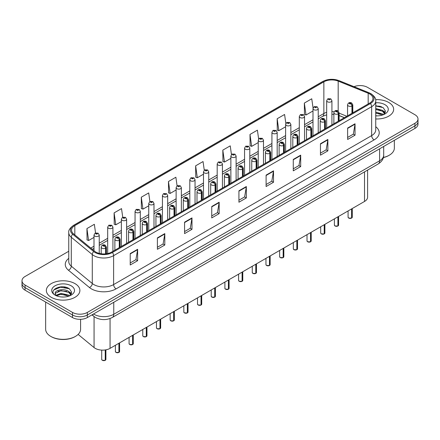 <?xml version="1.0" encoding="UTF-8"?>
<svg xmlns="http://www.w3.org/2000/svg" width="440" height="440" viewBox="0 0 440 440"><rect width="100%" height="100%" fill="white"/><g stroke="black" fill="none" stroke-linecap="round" stroke-linejoin="round"><path stroke-width="0.66" d="M344.339 117.711L339.108 115.599M367.598 170.093L367.598 197.175A10.483 6.05 180 0 1 364.524 201.454L110.061 348.365A10.483 6.05 180 0 1 94.067 347.562L78.128 334.416M388.74 102.46A16.77 9.68 0 0 0 375.611 99.649A16.77 9.68 0 0 1 388.74 102.46A16.77 9.68 0 0 1 393.652 109.307A16.77 9.68 0 0 0 388.74 102.46M74.976 283.613A16.77 9.68 0 0 0 56.7 281.512A16.77 9.68 0 0 0 46.349 290.455A16.77 9.68 0 0 0 51.26 297.303A16.77 9.68 0 0 0 69.537 299.404A16.77 9.68 0 0 0 79.888 290.455A16.77 9.68 0 0 0 74.976 283.613A16.77 9.68 0 0 0 56.7 281.512A16.77 9.68 0 0 0 46.349 290.455A16.77 9.68 0 0 0 51.26 297.303A16.77 9.68 0 0 0 69.537 299.404A16.77 9.68 0 0 0 79.888 290.455A16.77 9.68 0 0 0 74.976 283.613M369.666 93.957A11.181 6.457 180 0 1 372.944 98.522A11.181 6.457 180 0 1 369.666 103.087L111.639 252.06A11.181 6.457 180 0 1 94.573 251.196L73.574 233.882A11.181 6.457 180 0 1 71.555 230.181A11.181 6.457 180 0 1 74.828 225.615L323.862 81.835A11.181 6.457 180 0 1 338.184 81.109L368.175 93.236A11.181 6.457 180 0 1 369.666 93.957M370.436 93.517A12.265 7.079 0 0 0 368.797 92.725L338.805 80.597A12.265 7.079 0 0 0 323.098 81.389L74.063 225.17A12.265 7.079 0 0 0 72.688 234.24L93.687 251.554A12.265 7.079 0 0 0 112.409 252.5L370.436 103.532A12.265 7.079 0 0 0 370.436 93.517M68.756 251.257L25.069 276.48A10.483 6.05 0 0 0 22 280.759L22 285.895A10.483 6.05 0 0 0 25.069 290.175L72.507 317.559L72.507 314.991A10.483 6.05 0 0 0 87.329 314.991L414.931 125.851A10.483 6.05 0 0 0 418 121.572A10.483 6.05 0 0 1 414.931 125.851L87.329 314.991A10.483 6.05 0 0 1 72.507 314.991L25.069 287.606L72.507 314.991L72.507 312.422A10.483 6.05 0 0 0 87.329 312.422L414.931 123.283A10.483 6.05 0 0 0 418 119.004A10.483 6.05 0 0 0 414.931 114.725L367.493 87.34A10.483 6.05 0 0 0 354.013 86.686M22 283.327A10.483 6.05 0 0 0 25.069 287.606A10.483 6.05 0 0 1 22 283.327M130.218 253.572L130.218 264.985L137.632 260.706L137.632 249.293L130.218 253.572M130.218 262.955L135.927 259.661L137.599 249.673A2.794 1.612 -120 0 0 137.632 249.293M135.878 259.694L137.632 260.706M157.394 237.881L157.394 249.293L164.808 245.014L164.808 233.602L157.394 237.881M157.394 247.269L163.103 243.969L164.774 233.981A2.794 1.612 -120 0 0 164.808 233.602M163.053 244.002L164.808 245.014M184.569 222.189L184.569 233.602L191.983 229.323L191.983 217.91L184.569 222.189M184.569 231.578L190.278 228.283L191.956 218.29A2.794 1.612 -120 0 0 191.983 217.91M190.229 228.311L191.983 229.323M211.75 206.503L211.75 217.91L219.159 213.631L219.159 202.219L211.75 206.503M211.75 215.886L217.459 212.591L219.131 202.598A2.794 1.612 -120 0 0 219.159 202.219M217.404 212.619L219.159 213.631M347.633 128.051L347.633 139.458L355.042 135.179L355.042 123.772L347.633 128.051M347.633 137.434L353.342 134.139L355.014 124.151A2.794 1.612 -120 0 0 355.042 123.772M353.287 134.167L355.042 135.179M320.452 143.737L320.452 155.149L327.866 150.871L327.866 139.458L320.452 143.737M320.452 153.126L326.161 149.831L327.839 139.838A2.794 1.612 -120 0 0 327.866 139.458M326.111 149.859L327.866 150.871M293.277 159.429L293.277 170.841L300.691 166.562L300.691 155.149L293.277 159.429M293.277 168.817L298.986 165.523L300.658 155.529A2.794 1.612 -120 0 0 300.691 155.149M298.936 165.55L300.691 166.562M266.101 175.12L266.101 186.532L273.515 182.254L273.515 170.841L266.101 175.12M266.101 184.509L271.81 181.209L273.482 171.221A2.794 1.612 -120 0 0 273.515 170.841M271.761 181.242L273.515 182.254M238.926 190.812L238.926 202.224L246.334 197.94L246.334 186.532L238.926 190.812M238.926 200.195L244.635 196.9L246.306 186.912A2.794 1.612 -120 0 0 246.334 186.532M244.585 196.928L246.334 197.94M375.738 118.965A16.77 9.68 0 0 0 393.652 109.307A16.77 9.68 0 0 1 375.738 118.965M22 280.759A10.483 6.05 0 0 0 25.069 285.038L72.507 312.422M149.908 201.537L148.698 192.924L141.29 197.203L141.405 208.544M122.733 217.234L121.523 208.61L114.109 212.889L114.23 224.235M95.563 232.958L94.347 224.301L86.933 228.58L87.054 239.921M231.451 154.566L230.23 145.849L222.816 150.128L222.937 161.475M258.643 138.985L257.406 130.158L249.992 134.442L250.113 145.783M285.841 123.464L284.581 114.472L277.167 118.751L277.288 130.092M313.06 108.064L311.757 98.78L304.348 103.059L304.464 114.4M177.084 185.851L175.874 177.232L168.465 181.511L168.581 192.852M204.264 170.192L203.049 161.541L195.641 165.82L195.762 177.161M195.641 165.82L197.313 177.744L203.495 174.174M197.313 177.744L195.641 177.117M222.816 150.128L224.488 162.052L230.868 158.367M224.488 162.052L222.816 161.425M249.992 134.442L251.664 146.361L258.242 142.566M251.664 146.361L249.992 145.739M277.167 118.751L278.845 130.675L285.615 126.759M278.845 130.675L277.167 130.048M304.348 103.059L306.02 114.983L312.994 110.957M306.02 114.983L304.348 114.356M168.465 181.511L170.137 193.435L176.121 189.976M170.137 193.435L168.465 192.808M141.29 197.203L142.962 209.121L148.748 205.782M142.962 209.121L141.29 208.5M114.109 212.889L115.786 224.813L121.374 221.59M115.786 224.813L114.109 224.186M86.933 228.58L88.605 240.504L94.001 237.391M88.605 240.504L86.933 239.877M67.991 288.03A13.976 8.069 0 0 0 66.946 287.832M381.761 106.882A13.976 8.069 0 0 0 380.71 106.684M72.507 317.559A10.483 6.05 0 0 0 87.329 317.559L414.931 128.42A10.483 6.05 0 0 0 418 124.141L418 119.004M351.577 218.108L348.706 218.075L348.079 217.184A2.096 1.21 0 0 0 348.695 218.042A2.096 1.21 0 0 0 351.593 218.075L351.543 218.103A2.024 1.171 180 0 1 348.744 218.07M351.593 217.993L351.72 208.846M352.11 113.223L352.11 105.864A1.749 1.05 -122.2 0 0 350.818 103.758A0.875 0.506 0 0 0 350.796 103.059A0.875 0.506 0 0 0 349.558 103.059A0.875 0.506 0 0 0 349.558 103.774A0.875 0.506 0 0 0 350.768 103.785L349.827 103.417L350.422 103.274L350.818 103.758M350.768 103.785A1.749 0.963 62.1 0 1 351.945 105.958A2.618 1.513 180 0 1 348.32 105.913A2.618 1.513 180 0 1 347.556 104.841C348.227 102.691 349.597 102.069 351.665 102.971L352.798 104.841A2.618 1.513 180 0 1 352.11 105.864M351.945 113.317L351.945 105.958M351.593 218.075L351.593 208.923M331.92 124.883L331.92 100.689A2.618 1.513 180 0 1 330.303 102.091A2.618 1.513 180 0 1 327.448 101.761A2.618 1.513 180 0 1 326.678 100.689L327.723 98.874A1.749 1.05 57.8 0 1 328.652 98.923A0.875 0.506 0 0 0 328.68 99.622A0.875 0.506 0 0 0 329.918 99.622A0.875 0.506 0 0 0 329.918 98.907A0.875 0.506 0 0 0 328.708 98.89L329.065 99.116M328.708 98.89A1.749 0.963 -117.9 0 0 327.894 98.775A1.749 0.963 -117.9 0 0 327.817 98.824M329.043 99.401L328.652 98.923M329.054 99.407L329.043 99.127M337.893 226.012L335.022 225.973L334.395 225.088A2.096 1.21 0 0 0 335.005 225.946A2.096 1.21 0 0 0 337.904 225.979L337.86 226.006A2.024 1.171 180 0 1 335.055 225.973M337.904 225.896L338.036 216.75M338.421 121.127L338.421 113.768A1.749 1.05 -122.2 0 0 337.134 111.656A0.875 0.506 0 0 0 337.106 110.963A0.875 0.506 0 0 0 335.868 110.963A0.875 0.506 0 0 0 335.868 111.672A0.875 0.506 0 0 0 337.079 111.689L336.138 111.32L336.738 111.177L337.134 111.656M337.079 111.689A1.749 0.963 62.1 0 1 338.261 113.861A2.618 1.513 180 0 1 334.637 113.812A2.618 1.513 180 0 1 333.867 112.745C334.538 110.594 335.907 109.972 337.981 110.875L339.108 112.745A2.618 1.513 180 0 1 338.421 113.768M338.261 121.22L338.261 113.861M337.904 225.979L337.904 216.821M324.203 233.915L321.332 233.877L320.705 232.991A2.096 1.21 0 0 0 321.321 233.844A2.096 1.21 0 0 0 324.22 233.882L324.17 233.91A2.024 1.171 180 0 1 321.37 233.877M324.22 233.794L324.346 224.653M324.731 129.03L324.731 121.666A1.749 1.05 -122.2 0 0 323.444 119.559A0.875 0.506 0 0 0 323.416 118.861A0.875 0.506 0 0 0 322.185 118.861A0.875 0.506 0 0 0 322.185 119.576A0.875 0.506 0 0 0 323.389 119.592L322.454 119.218L323.048 119.075L323.444 119.559M323.389 119.592A1.749 0.963 62.1 0 1 324.572 121.759A2.618 1.513 180 0 1 320.947 121.715A2.618 1.513 180 0 1 320.183 120.648C320.848 118.498 322.223 117.871 324.291 118.778L325.424 120.648A2.618 1.513 180 0 1 324.731 121.666M324.572 129.124L324.572 121.759M324.22 233.882L324.22 224.725M310.514 241.819L307.648 241.78L307.016 240.889A2.096 1.21 0 0 0 307.632 241.747A2.096 1.21 0 0 0 310.53 241.786L310.486 241.813A2.024 1.171 180 0 1 307.681 241.775M310.53 241.698L310.662 232.551M311.047 136.934L311.047 129.569A1.749 1.05 -122.2 0 0 309.76 127.463A0.875 0.506 0 0 0 309.733 126.764A0.875 0.506 0 0 0 308.495 126.764A0.875 0.506 0 0 0 308.495 127.479A0.875 0.506 0 0 0 309.705 127.496L308.764 127.122L309.364 126.979L309.76 127.463M309.705 127.496A1.749 0.963 62.1 0 1 310.882 129.663A2.618 1.513 180 0 1 307.263 129.619A2.618 1.513 180 0 1 306.493 128.546C307.164 126.396 308.534 125.774 310.607 126.676L311.735 128.546A2.618 1.513 180 0 1 311.047 129.569M310.882 137.027L310.882 129.663M310.53 241.786L310.53 232.628M296.83 249.716L293.959 249.684L293.332 248.793A2.096 1.21 0 0 0 293.948 249.651A2.096 1.21 0 0 0 296.846 249.689L296.797 249.711A2.024 1.171 180 0 1 293.997 249.678M296.846 249.601L296.973 240.455M297.358 144.837L297.358 137.472A1.749 1.05 -122.2 0 0 296.07 135.366A0.875 0.506 0 0 0 296.043 134.668A0.875 0.506 0 0 0 294.811 134.668A0.875 0.506 0 0 0 294.811 135.383A0.875 0.506 0 0 0 296.016 135.394L295.081 135.025L295.675 134.882L296.07 135.366M296.016 135.394A1.749 0.963 62.1 0 1 297.198 137.566A2.618 1.513 180 0 1 293.574 137.522A2.618 1.513 180 0 1 292.809 136.45C293.475 134.299 294.85 133.678 296.918 134.579L298.045 136.45A2.618 1.513 180 0 1 297.358 137.472M297.198 144.925L297.198 137.566M296.846 249.689L296.846 240.532M318.23 132.781L318.23 108.592A2.618 1.513 180 0 1 316.613 109.989A2.618 1.513 180 0 1 313.759 109.665A2.618 1.513 180 0 1 312.994 108.592L314.039 106.772A1.749 1.05 57.8 0 1 314.969 106.827A0.875 0.506 0 0 0 314.996 107.525A0.875 0.506 0 0 0 316.228 107.525A0.875 0.506 0 0 0 316.228 106.81A0.875 0.506 0 0 0 315.024 106.794L315.375 107.019M315.024 106.794A1.749 0.963 -117.9 0 0 314.204 106.678A1.749 0.963 -117.9 0 0 314.127 106.728M315.354 107.305L314.969 106.827M315.365 107.311L315.354 107.03M304.546 140.685L304.546 116.496A2.618 1.513 180 0 1 302.929 117.893A2.618 1.513 180 0 1 300.075 117.563A2.618 1.513 180 0 1 299.305 116.496L300.35 114.675A1.749 1.05 57.8 0 1 301.279 114.73A0.875 0.506 0 0 0 301.307 115.423A0.875 0.506 0 0 0 302.544 115.423A0.875 0.506 0 0 0 302.544 114.714A0.875 0.506 0 0 0 301.334 114.697L302.275 115.071L301.68 115.214L301.279 114.73M301.692 115.22L301.692 114.922M301.334 114.697A1.749 0.963 -117.9 0 0 300.52 114.582A1.749 0.963 -117.9 0 0 300.443 114.631M290.857 148.588L290.857 124.399A2.618 1.513 180 0 1 289.24 125.796A2.618 1.513 180 0 1 286.385 125.466A2.618 1.513 180 0 1 285.615 124.399L286.66 122.579A1.749 1.05 57.8 0 1 287.595 122.628A0.875 0.506 0 0 0 287.623 123.327A0.875 0.506 0 0 0 288.855 123.327A0.875 0.506 0 0 0 288.855 122.617A0.875 0.506 0 0 0 287.65 122.601L288.585 122.969L287.991 123.112L287.595 122.628M288.002 123.118L288.002 122.821M287.65 122.601A1.749 0.963 -117.9 0 0 286.831 122.48A1.749 0.963 -117.9 0 0 286.754 122.529M287.991 123.112L287.98 122.837M383.389 157.465A17.468 10.087 0 0 0 389.235 155.238A17.468 10.087 0 0 0 394.35 148.104L394.35 140.3M383.35 157.608A16.77 9.68 0 0 0 388.74 155.524L389.235 155.238M375.738 115.759L377.636 115.868M375.738 112.134L382.47 113.966L383.394 114.703M375.738 113.042L382.635 114.983M375.738 108.51L382.47 110.341L384.736 113.476M375.738 109.417L382.47 111.243L384.56 113.707M375.738 115.852A11.391 6.578 0 0 0 384.94 113.96A11.391 6.578 0 0 0 384.94 104.654A11.391 6.578 0 0 0 375.738 102.762M383.664 114.593L385.445 111.089L383.191 107.684L375.738 105.65M375.738 106.002L383.036 107.586M375.738 109.621L380.512 110.248M383.955 111.716L385.198 112.629M375.738 113.245L380.512 113.872M383.009 110.743L385.319 112.283M75.471 336.386L74.976 336.672A16.77 9.68 0 0 1 51.26 336.672L50.765 336.386A17.468 10.087 0 0 0 75.471 336.386A17.468 10.087 0 0 0 80.586 329.257L80.586 319.319M61.21 296.94L63.872 297.022M55.985 295.273L61.072 293.332L68.701 295.114L69.625 295.856M56.452 295.757L61.072 294.234L68.871 296.137M56.067 295.625L55.248 293.711A7.898 4.559 0 0 0 56.524 295.823M70.972 294.624L68.701 291.489C63.96 287.952 54.208 290.136 55.248 293.711L55.22 293.365M55.27 293.821L55.49 293.233L61.072 290.615L68.701 292.397L70.791 294.861M69.894 295.746L71.682 292.237L69.421 288.838C61.43 283.091 47.223 290.664 55.429 295.306L55.836 295.554M71.175 285.808A11.391 6.578 0 0 0 55.061 285.808A11.391 6.578 0 0 0 55.061 295.108A11.391 6.578 0 0 0 71.175 295.108A11.391 6.578 0 0 0 71.175 285.808M45.65 302.055L45.65 329.257A17.468 10.087 0 0 0 50.765 336.386L51.26 336.672M53.763 289.982L60.451 287.238L69.267 288.734M57.943 291.313L60.451 290.857L66.748 291.395M70.191 292.87L71.434 293.783M57.943 294.938L60.451 294.481L66.748 295.02M69.245 291.891L71.555 293.436M283.14 257.62L280.274 257.582L279.642 256.696A2.096 1.21 0 0 0 280.258 257.554A2.096 1.21 0 0 0 283.157 257.587L283.107 257.615A2.024 1.171 180 0 1 280.308 257.582M283.157 257.505L283.289 248.358M283.673 152.735L283.673 145.376A1.749 1.05 -122.2 0 0 282.387 143.264A0.875 0.506 0 0 0 282.359 142.571A0.875 0.506 0 0 0 281.122 142.571A0.875 0.506 0 0 0 281.122 143.281A0.875 0.506 0 0 0 282.332 143.297L281.391 142.929L281.985 142.786L282.387 143.264M282.332 143.297A1.749 0.963 62.1 0 1 283.509 145.47A2.618 1.513 180 0 1 279.889 145.42A2.618 1.513 180 0 1 279.12 144.353C279.791 142.203 281.16 141.581 283.234 142.483L284.361 144.353A2.618 1.513 180 0 1 283.673 145.376M283.509 152.829L283.509 145.47M283.157 257.587L283.157 248.435M269.456 265.524L266.585 265.485L265.958 264.6A2.096 1.21 0 0 0 266.569 265.452A2.096 1.21 0 0 0 269.467 265.49L269.423 265.518A2.024 1.171 180 0 1 266.618 265.485M269.467 265.403L269.599 256.262M269.984 160.639L269.984 153.274A1.749 1.05 -122.2 0 0 268.697 151.168A0.875 0.506 0 0 0 268.67 150.469A0.875 0.506 0 0 0 267.438 150.469A0.875 0.506 0 0 0 267.438 151.184A0.875 0.506 0 0 0 268.642 151.201L267.702 150.827L268.301 150.684L268.697 151.168M268.642 151.201A1.749 0.963 62.1 0 1 269.825 153.368A2.618 1.513 180 0 1 266.2 153.323A2.618 1.513 180 0 1 265.43 152.257C266.101 150.106 267.471 149.479 269.544 150.387L270.672 152.257A2.618 1.513 180 0 1 269.984 153.274M269.825 160.732L269.825 153.368M269.467 265.49L269.467 256.333M255.767 273.427L252.896 273.389L252.269 272.503A2.096 1.21 0 0 0 252.885 273.356A2.096 1.21 0 0 0 255.783 273.394L255.734 273.422A2.024 1.171 180 0 1 252.934 273.383M255.783 273.306L255.91 264.16M256.3 168.542L256.3 161.178A1.749 1.05 -122.2 0 0 255.008 159.071A0.875 0.506 0 0 0 254.986 158.373A0.875 0.506 0 0 0 253.748 158.373A0.875 0.506 0 0 0 253.748 159.088A0.875 0.506 0 0 0 254.958 159.104L254.018 158.73L254.612 158.587L255.008 159.071M254.958 159.104A1.749 0.963 62.1 0 1 256.135 161.271A2.618 1.513 180 0 1 252.511 161.227A2.618 1.513 180 0 1 251.746 160.155C252.417 158.01 253.787 157.382 255.855 158.285L256.988 160.155A2.618 1.513 180 0 1 256.3 161.178M256.135 168.636L256.135 161.271M255.783 273.394L255.783 264.237M277.173 156.492L277.173 132.297A2.618 1.513 180 0 1 275.555 133.7A2.618 1.513 180 0 1 272.696 133.37A2.618 1.513 180 0 1 271.931 132.297L272.976 130.482A1.749 1.05 57.8 0 1 273.906 130.532A0.875 0.506 0 0 0 273.933 131.23A0.875 0.506 0 0 0 275.171 131.23A0.875 0.506 0 0 0 275.171 130.515A0.875 0.506 0 0 0 273.961 130.499L274.312 130.724M273.961 130.499A1.749 0.963 -117.9 0 0 273.141 130.383A1.749 0.963 -117.9 0 0 273.064 130.433M274.291 131.01L273.906 130.532M274.302 131.016L274.291 130.735M263.483 164.389L263.483 140.201A2.618 1.513 180 0 1 261.866 141.597A2.618 1.513 180 0 1 259.012 141.273A2.618 1.513 180 0 1 258.242 140.201L259.287 138.386A1.749 1.05 57.8 0 1 260.221 138.435A0.875 0.506 0 0 0 260.244 139.133A0.875 0.506 0 0 0 261.481 139.133A0.875 0.506 0 0 0 261.481 138.418A0.875 0.506 0 0 0 260.271 138.402L261.212 138.776L260.618 138.919L260.221 138.435M260.271 138.402A1.749 0.963 -117.9 0 0 259.457 138.287A1.749 0.963 -117.9 0 0 259.38 138.336M249.799 172.293L249.799 148.104A2.618 1.513 180 0 1 248.182 149.501A2.618 1.513 180 0 1 245.322 149.171A2.618 1.513 180 0 1 244.558 148.104L245.603 146.284A1.749 1.05 57.8 0 1 246.532 146.339A0.875 0.506 0 0 0 246.56 147.031A0.875 0.506 0 0 0 247.792 147.031A0.875 0.506 0 0 0 247.792 146.322A0.875 0.506 0 0 0 246.587 146.305L247.528 146.68L246.928 146.823L246.532 146.339M246.939 146.828L246.939 146.531M246.587 146.305A1.749 0.963 -117.9 0 0 245.768 146.19A1.749 0.963 -117.9 0 0 245.691 146.239M246.928 146.823L246.917 146.542M242.083 281.325L239.212 281.292L238.585 280.401A2.096 1.21 0 0 0 239.195 281.259A2.096 1.21 0 0 0 242.094 281.298L242.049 281.325A2.024 1.171 180 0 1 239.245 281.287M242.094 281.21L242.226 272.063M242.611 176.446L242.611 169.081A1.749 1.05 -122.2 0 0 241.323 166.975A0.875 0.506 0 0 0 241.296 166.276A0.875 0.506 0 0 0 240.059 166.276A0.875 0.506 0 0 0 240.059 166.991A0.875 0.506 0 0 0 241.269 167.002L240.328 166.634L240.928 166.49L241.323 166.975M241.269 167.002A1.749 0.963 62.1 0 1 242.451 169.174A2.618 1.513 180 0 1 238.827 169.131A2.618 1.513 180 0 1 238.056 168.058C238.728 165.907 240.097 165.286 242.171 166.188L243.298 168.058A2.618 1.513 180 0 1 242.611 169.081M242.451 176.539L242.451 169.174M242.094 281.298L242.094 272.14M228.393 289.229L225.522 289.19L224.895 288.305A2.096 1.21 0 0 0 225.511 289.163A2.096 1.21 0 0 0 228.41 289.195L228.36 289.223A2.024 1.171 180 0 1 225.561 289.19M228.41 289.113L228.536 279.966M228.927 184.344L228.927 176.985A1.749 1.05 -122.2 0 0 227.634 174.878A0.875 0.506 0 0 0 227.612 174.18A0.875 0.506 0 0 0 226.375 174.18A0.875 0.506 0 0 0 226.375 174.889A0.875 0.506 0 0 0 227.585 174.906L226.644 174.537L227.238 174.394L227.634 174.878M227.585 174.906A1.749 0.963 62.1 0 1 228.762 177.078A2.618 1.513 180 0 1 225.137 177.029A2.618 1.513 180 0 1 224.373 175.962C225.044 173.811 226.413 173.19 228.481 174.091L229.614 175.962A2.618 1.513 180 0 1 228.927 176.985M228.762 184.437L228.762 177.078M228.41 289.195L228.41 280.044M214.709 297.132L211.838 297.094L211.211 296.208A2.096 1.21 0 0 0 211.822 297.061A2.096 1.21 0 0 0 214.72 297.099L214.676 297.127A2.024 1.171 180 0 1 211.871 297.094M214.72 297.011L214.852 287.87M215.237 192.247L215.237 184.888A1.749 1.05 -122.2 0 0 213.95 182.776A0.875 0.506 0 0 0 213.923 182.083A0.875 0.506 0 0 0 212.685 182.083A0.875 0.506 0 0 0 212.685 182.793A0.875 0.506 0 0 0 213.895 182.809L212.955 182.435L213.554 182.292L213.95 182.776M213.895 182.809A1.749 0.963 62.1 0 1 215.078 184.976A2.618 1.513 180 0 1 211.453 184.932A2.618 1.513 180 0 1 210.683 183.865C211.354 181.715 212.724 181.088 214.797 181.995L215.924 183.865A2.618 1.513 180 0 1 215.237 184.888M215.078 192.34L215.078 184.976M214.72 297.099L214.72 287.942M201.02 305.036L198.149 304.997L197.522 304.111A2.096 1.21 0 0 0 198.138 304.964A2.096 1.21 0 0 0 201.036 305.002L200.987 305.03A2.024 1.171 180 0 1 198.187 304.992M201.036 304.915L201.163 295.774M201.548 200.151L201.548 192.786A1.749 1.05 -122.2 0 0 200.261 190.68A0.875 0.506 0 0 0 200.233 189.981A0.875 0.506 0 0 0 199.001 189.981A0.875 0.506 0 0 0 199.001 190.696A0.875 0.506 0 0 0 200.206 190.713L199.271 190.339L199.865 190.196L200.261 190.68M200.206 190.713A1.749 0.963 62.1 0 1 201.388 192.88A2.618 1.513 180 0 1 197.764 192.836A2.618 1.513 180 0 1 196.999 191.763C197.665 189.618 199.04 188.991 201.108 189.899L202.24 191.763A2.618 1.513 180 0 1 201.548 192.786M201.388 200.244L201.388 192.88M201.036 305.002L201.036 295.845M187.33 312.934L184.465 312.901L183.832 312.01A2.096 1.21 0 0 0 184.448 312.868A2.096 1.21 0 0 0 187.347 312.906L187.297 312.934A2.024 1.171 180 0 1 184.498 312.895M187.347 312.818L187.479 303.672M187.864 208.054L187.864 200.69A1.749 1.05 -122.2 0 0 186.577 198.583A0.875 0.506 0 0 0 186.549 197.885A0.875 0.506 0 0 0 185.312 197.885A0.875 0.506 0 0 0 185.312 198.6A0.875 0.506 0 0 0 186.522 198.611L185.581 198.242L186.175 198.099L186.577 198.583M186.522 198.611A1.749 0.963 62.1 0 1 187.698 200.783A2.618 1.513 180 0 1 184.08 200.739A2.618 1.513 180 0 1 183.31 199.667C183.981 197.516 185.35 196.895 187.424 197.797L188.551 199.667A2.618 1.513 180 0 1 187.864 200.69M187.698 208.148L187.698 200.783M187.347 312.906L187.347 303.749M236.11 180.197L236.11 156.007A2.618 1.513 180 0 1 234.493 157.405A2.618 1.513 180 0 1 231.638 157.075A2.618 1.513 180 0 1 230.868 156.007L231.913 154.187A1.749 1.05 57.8 0 1 232.848 154.237A0.875 0.506 0 0 0 232.87 154.935A0.875 0.506 0 0 0 234.108 154.935A0.875 0.506 0 0 0 234.108 154.226A0.875 0.506 0 0 0 232.898 154.209L233.255 154.429M232.898 154.209A1.749 0.963 -117.9 0 0 232.084 154.088A1.749 0.963 -117.9 0 0 232.007 154.138M233.233 154.715L232.848 154.237M233.244 154.721L233.233 154.446M222.426 188.1L222.426 163.906A2.618 1.513 180 0 1 220.803 165.308A2.618 1.513 180 0 1 217.948 164.978A2.618 1.513 180 0 1 217.184 163.906L218.229 162.09A1.749 1.05 57.8 0 1 219.159 162.14A0.875 0.506 0 0 0 219.186 162.839A0.875 0.506 0 0 0 220.418 162.839A0.875 0.506 0 0 0 220.418 162.124A0.875 0.506 0 0 0 219.214 162.113L219.566 162.333M219.214 162.113A1.749 0.963 -117.9 0 0 218.394 161.992A1.749 0.963 -117.9 0 0 218.317 162.041M219.544 162.619L219.159 162.14M219.555 162.624L219.544 162.344M208.736 196.004L208.736 171.809A2.618 1.513 180 0 1 207.119 173.206A2.618 1.513 180 0 1 204.264 172.882A2.618 1.513 180 0 1 203.495 171.809L204.54 169.994A1.749 1.05 57.8 0 1 205.469 170.044A0.875 0.506 0 0 0 205.497 170.742A0.875 0.506 0 0 0 206.734 170.742A0.875 0.506 0 0 0 206.734 170.027A0.875 0.506 0 0 0 205.524 170.011L206.465 170.385L205.871 170.528L205.469 170.044M205.882 170.533L205.882 170.236M205.524 170.011A1.749 0.963 -117.9 0 0 204.71 169.895A1.749 0.963 -117.9 0 0 204.633 169.945M205.871 170.528L205.86 170.247M195.047 203.902L195.047 179.713A2.618 1.513 180 0 1 193.43 181.11A2.618 1.513 180 0 1 190.575 180.785A2.618 1.513 180 0 1 189.805 179.713L190.856 177.892A1.749 1.05 57.8 0 1 191.785 177.947A0.875 0.506 0 0 0 191.813 178.64A0.875 0.506 0 0 0 193.045 178.64A0.875 0.506 0 0 0 193.045 177.931A0.875 0.506 0 0 0 191.84 177.914L192.775 178.288L192.181 178.431L191.785 177.947M192.192 178.437L192.192 178.139M191.84 177.914A1.749 0.963 -117.9 0 0 191.021 177.799A1.749 0.963 -117.9 0 0 190.944 177.848M192.181 178.431L192.17 178.151M181.363 211.805L181.363 187.616A2.618 1.513 180 0 1 179.746 189.013A2.618 1.513 180 0 1 176.886 188.683A2.618 1.513 180 0 1 176.121 187.616L177.166 185.796A1.749 1.05 57.8 0 1 178.096 185.845A0.875 0.506 0 0 0 178.123 186.544A0.875 0.506 0 0 0 179.361 186.544A0.875 0.506 0 0 0 179.361 185.834A0.875 0.506 0 0 0 178.151 185.818L178.503 186.038M178.151 185.818A1.749 0.963 -117.9 0 0 177.337 185.697A1.749 0.963 -117.9 0 0 177.26 185.746M178.486 186.323L178.096 185.845M178.492 186.329L178.486 186.054M173.646 320.837L170.775 320.804L170.148 319.913A2.096 1.21 0 0 0 170.759 320.771A2.096 1.21 0 0 0 173.657 320.804L173.613 320.832A2.024 1.171 180 0 1 170.808 320.798M173.657 320.722L173.789 311.575M174.174 215.952L174.174 208.593A1.749 1.05 -122.2 0 0 172.887 206.487A0.875 0.506 0 0 0 172.86 205.788A0.875 0.506 0 0 0 171.628 205.788A0.875 0.506 0 0 0 171.628 206.498A0.875 0.506 0 0 0 172.832 206.514L171.892 206.146L172.491 206.003L172.887 206.487M172.832 206.514A1.749 0.963 62.1 0 1 174.014 208.687A2.618 1.513 180 0 1 170.39 208.637A2.618 1.513 180 0 1 169.626 207.57C170.291 205.42 171.661 204.798 173.734 205.7L174.862 207.57A2.618 1.513 180 0 1 174.174 208.593M174.014 216.046L174.014 208.687M173.657 320.804L173.657 311.652M159.957 328.741L157.091 328.702L156.459 327.817A2.096 1.21 0 0 0 157.075 328.669A2.096 1.21 0 0 0 159.973 328.708L159.923 328.735A2.024 1.171 180 0 1 157.124 328.702M159.973 328.62L160.1 319.479M160.49 223.856L160.49 216.497A1.749 1.05 -122.2 0 0 159.203 214.385A0.875 0.506 0 0 0 159.176 213.691A0.875 0.506 0 0 0 157.938 213.691A0.875 0.506 0 0 0 157.938 214.401A0.875 0.506 0 0 0 159.148 214.418L158.208 214.044L158.802 213.901L159.203 214.385M159.148 214.418A1.749 0.963 62.1 0 1 160.325 216.59A2.618 1.513 180 0 1 156.706 216.541A2.618 1.513 180 0 1 155.936 215.474C156.607 213.323 157.977 212.702 160.05 213.604L161.178 215.474A2.618 1.513 180 0 1 160.49 216.497M160.325 223.949L160.325 216.59M159.973 328.708L159.973 319.55M146.273 336.644L143.402 336.606L142.774 335.72A2.096 1.21 0 0 0 143.385 336.573A2.096 1.21 0 0 0 146.284 336.611L146.239 336.639A2.024 1.171 180 0 1 143.435 336.6M146.284 336.523L146.416 327.382M146.801 231.759L146.801 224.395A1.749 1.05 -122.2 0 0 145.514 222.288A0.875 0.506 0 0 0 145.486 221.59A0.875 0.506 0 0 0 144.254 221.59A0.875 0.506 0 0 0 144.254 222.305A0.875 0.506 0 0 0 145.459 222.321L144.518 221.947L145.118 221.804L145.514 222.288M145.459 222.321A1.749 0.963 62.1 0 1 146.641 224.488A2.618 1.513 180 0 1 143.017 224.444A2.618 1.513 180 0 1 142.246 223.372C142.918 221.227 144.287 220.6 146.361 221.507L147.488 223.372A2.618 1.513 180 0 1 146.801 224.395M146.641 231.853L146.641 224.488M146.284 336.611L146.284 327.454M132.583 344.542L129.712 344.509L129.085 343.618A2.096 1.21 0 0 0 129.701 344.476A2.096 1.21 0 0 0 132.6 344.514L132.55 344.542A2.024 1.171 180 0 1 129.751 344.504M132.6 344.427L132.726 335.28M133.117 239.663L133.117 232.298A1.749 1.05 -122.2 0 0 131.824 230.191A0.875 0.506 0 0 0 131.802 229.493A0.875 0.506 0 0 0 130.565 229.493A0.875 0.506 0 0 0 130.565 230.208A0.875 0.506 0 0 0 131.775 230.219L130.834 229.851L131.428 229.708L131.824 230.191M131.775 230.219A1.749 0.963 62.1 0 1 132.952 232.392A2.618 1.513 180 0 1 129.327 232.348A2.618 1.513 180 0 1 128.562 231.275C129.234 229.125 130.603 228.503 132.671 229.405L133.804 231.275A2.618 1.513 180 0 1 133.117 232.298M132.952 239.756L132.952 232.392M132.6 344.514L132.6 335.357M118.899 352.445L116.028 352.413L115.401 351.522A2.096 1.21 0 0 0 116.012 352.38A2.096 1.21 0 0 0 118.91 352.413L118.866 352.44A2.024 1.171 180 0 1 116.061 352.407M118.91 352.33L119.042 343.184M119.427 247.561L119.427 240.202A1.749 1.05 -122.2 0 0 118.14 238.095A0.875 0.506 0 0 0 118.113 237.397A0.875 0.506 0 0 0 116.875 237.397A0.875 0.506 0 0 0 116.875 238.106A0.875 0.506 0 0 0 118.085 238.123L117.145 237.754L117.744 237.611L118.14 238.095M118.085 238.123A1.749 0.963 62.1 0 1 119.268 240.295A2.618 1.513 180 0 1 115.643 240.251A2.618 1.513 180 0 1 114.873 239.179C115.544 237.028 116.913 236.407 118.987 237.309L120.115 239.179A2.618 1.513 180 0 1 119.427 240.202M119.268 247.654L119.268 240.295M118.91 352.413L118.91 343.261M105.21 360.349L102.339 360.311L101.712 359.425A2.096 1.21 0 0 0 102.328 360.278A2.096 1.21 0 0 0 105.226 360.316L105.177 360.344A2.024 1.171 180 0 1 102.377 360.311M105.226 360.228L105.353 349.938M105.738 253.847L105.738 248.105A1.749 1.05 -122.2 0 0 104.451 245.993A0.875 0.506 0 0 0 104.423 245.3A0.875 0.506 0 0 0 103.191 245.3A0.875 0.506 0 0 0 103.191 246.01A0.875 0.506 0 0 0 104.396 246.026L103.461 245.652L104.055 245.509L104.451 245.993M104.396 246.026A1.749 0.963 62.1 0 1 105.578 248.199A2.618 1.513 180 0 1 101.954 248.149A2.618 1.513 180 0 1 101.189 247.082C101.855 244.931 103.23 244.31 105.297 245.212L106.431 247.082A2.618 1.513 180 0 1 105.738 248.105M105.578 253.864L105.578 248.199M105.226 360.316L105.226 349.954M167.673 219.709L167.673 195.52A2.618 1.513 180 0 1 166.056 196.917A2.618 1.513 180 0 1 163.202 196.587A2.618 1.513 180 0 1 162.431 195.52L163.477 193.699A1.749 1.05 57.8 0 1 164.412 193.749A0.875 0.506 0 0 0 164.439 194.447A0.875 0.506 0 0 0 165.671 194.447A0.875 0.506 0 0 0 165.671 193.732A0.875 0.506 0 0 0 164.466 193.721L164.819 193.941M164.466 193.721A1.749 0.963 -117.9 0 0 163.647 193.6A1.749 0.963 -117.9 0 0 163.57 193.649M164.797 193.952L164.412 193.749M153.989 227.612L153.989 203.418A2.618 1.513 180 0 1 152.372 204.815A2.618 1.513 180 0 1 149.512 204.49A2.618 1.513 180 0 1 148.748 203.418L149.793 201.603A1.749 1.05 57.8 0 1 150.722 201.652A0.875 0.506 0 0 0 150.75 202.351A0.875 0.506 0 0 0 151.987 202.351A0.875 0.506 0 0 0 151.987 201.636A0.875 0.506 0 0 0 150.777 201.619L151.718 201.993L151.118 202.136L150.722 201.652M151.129 202.142L151.129 201.845M150.777 201.619A1.749 0.963 -117.9 0 0 149.958 201.504A1.749 0.963 -117.9 0 0 149.881 201.553M151.118 202.136L151.107 201.856M140.3 235.51L140.3 211.321A2.618 1.513 180 0 1 138.683 212.718A2.618 1.513 180 0 1 135.828 212.394A2.618 1.513 180 0 1 135.058 211.321L136.103 209.501A1.749 1.05 57.8 0 1 137.038 209.556A0.875 0.506 0 0 0 137.06 210.254A0.875 0.506 0 0 0 138.298 210.254A0.875 0.506 0 0 0 138.298 209.539A0.875 0.506 0 0 0 137.088 209.523L137.445 209.748M137.088 209.523A1.749 0.963 -117.9 0 0 136.274 209.407A1.749 0.963 -117.9 0 0 136.197 209.457M137.423 210.029L137.038 209.556M137.434 210.04L137.423 209.759M126.616 243.414L126.616 219.225A2.618 1.513 180 0 1 124.993 220.622A2.618 1.513 180 0 1 122.139 220.292A2.618 1.513 180 0 1 121.374 219.225L122.419 217.404A1.749 1.05 57.8 0 1 123.349 217.454A0.875 0.506 0 0 0 123.376 218.152A0.875 0.506 0 0 0 124.608 218.152A0.875 0.506 0 0 0 124.608 217.443A0.875 0.506 0 0 0 123.404 217.426L123.756 217.646M123.404 217.426A1.749 0.963 -117.9 0 0 122.584 217.305A1.749 0.963 -117.9 0 0 122.507 217.355M123.734 217.932L123.349 217.454M123.745 217.938L123.734 217.663M112.926 251.317L112.926 227.128A2.618 1.513 180 0 1 111.309 228.525A2.618 1.513 180 0 1 108.455 228.195A2.618 1.513 180 0 1 107.684 227.128L108.73 225.308A1.749 1.05 57.8 0 1 109.659 225.357A0.875 0.506 0 0 0 109.687 226.056A0.875 0.506 0 0 0 110.924 226.056A0.875 0.506 0 0 0 110.924 225.341A0.875 0.506 0 0 0 109.714 225.33L110.655 225.698L110.061 225.841L109.659 225.357M110.072 225.847L110.072 225.549M109.714 225.33A1.749 0.963 -117.9 0 0 108.9 225.209A1.749 0.963 -117.9 0 0 108.823 225.258M110.061 225.841L110.05 225.561M99.237 253.407L99.237 235.026A2.618 1.513 180 0 1 97.62 236.423A2.618 1.513 180 0 1 94.765 236.099A2.618 1.513 180 0 1 94.001 235.026L95.046 233.211A1.749 1.05 57.8 0 1 95.975 233.261A0.875 0.506 0 0 0 96.003 233.959A0.875 0.506 0 0 0 97.234 233.959A0.875 0.506 0 0 0 97.234 233.244A0.875 0.506 0 0 0 96.03 233.228L96.971 233.602L96.371 233.745L95.975 233.261M96.382 233.75L96.382 233.453M96.03 233.228A1.749 0.963 -117.9 0 0 95.211 233.112A1.749 0.963 -117.9 0 0 95.134 233.162M96.371 233.745L96.36 233.464M364.524 171.864L364.524 201.454M94.067 316.558L94.067 347.562M110.061 318.527L110.061 348.365M375.738 126.704A17.468 10.087 180 0 1 374.116 139.887L116.089 288.86A3.493 2.018 60 0 1 113.614 284.581L371.646 135.608A13.976 8.069 0 0 0 375.738 129.905L375.738 100.975A13.976 8.069 180 0 1 371.646 106.684A3.493 2.018 -120 0 0 370.436 103.532M116.089 288.86A17.468 10.087 180 0 1 91.383 288.86A17.468 10.087 180 0 1 89.425 287.513L68.42 270.199A17.468 10.087 180 0 1 68.756 258.363M93.852 284.581A13.976 8.069 0 0 0 113.614 284.581L113.614 255.651A13.976 8.069 180 0 1 92.285 254.573L71.286 237.259A13.976 8.069 180 0 1 68.756 232.634L68.756 261.558A13.976 8.069 0 0 0 71.286 266.189L92.285 283.503A13.976 8.069 0 0 0 93.852 284.581M375.738 100.975C376.195 98.775 374.589 96.344 370.92 93.671L369.083 92.78A3.493 1.639 112 0 0 368.797 92.725M369.083 92.78L339.091 80.658C333.305 78.606 327.811 78.903 322.614 81.549A3.493 2.018 60 0 1 323.098 81.389M74.063 225.17A3.493 2.018 -120 0 0 73.574 225.324C69.905 228.003 68.299 230.439 68.756 232.634M72.688 234.24A3.493 2.338 129.5 0 0 71.286 237.259L71.286 266.189A3.493 2.338 -50.5 0 1 68.42 270.199M339.091 80.658A3.493 1.639 112 0 0 338.805 80.597M93.687 251.554A3.493 2.338 129.5 0 0 92.285 254.573L92.285 283.503A3.493 2.338 -50.5 0 1 89.425 287.513M112.409 252.5A3.493 2.018 60 0 1 113.614 255.651L371.646 106.684L371.646 135.608A3.493 2.018 60 0 0 374.116 139.887M87.329 312.422L87.329 317.559M414.931 123.283L414.931 128.42M25.069 285.038L25.069 290.175M74.828 225.615L74.828 234.916M368.175 93.236L368.175 103.95M338.184 81.109L338.184 111.007M346.83 116.27L339.108 113.151M334.125 111.755A11.181 6.457 0 0 0 331.92 111.612M326.678 112.316A11.181 6.457 0 0 0 323.862 113.498L318.23 116.754M323.862 81.835L323.862 113.498A6.287 3.63 60 0 1 322.564 116.38L318.23 118.877M312.994 119.779L304.546 124.652M299.305 127.677L290.857 132.555M285.615 135.581L277.173 140.459M271.931 143.484L263.483 148.363M258.242 151.388L249.799 156.261M244.558 159.286L236.11 164.164M230.868 167.189L222.426 172.068M217.184 175.093L208.736 179.971M203.495 182.996L195.047 187.869M189.805 190.894L181.363 195.773M176.121 198.798L167.673 203.676M162.431 206.701L153.989 211.58M148.748 214.605L140.3 219.478M135.058 222.508L126.616 227.381M121.374 230.406L112.926 235.285M107.684 238.31L99.237 243.188M94.001 246.213L90.783 248.067M344.438 117.656L339.433 115.632A6.287 2.948 -68 0 1 339.108 115.445M238.926 191.169L246.306 186.912M266.101 175.483L273.482 171.221M293.277 159.791L300.658 155.529M320.452 144.1L327.839 139.838M347.633 128.409L355.014 124.151M211.75 206.861L219.131 202.598M184.569 222.552L191.956 218.29M157.394 238.244L164.774 233.981M130.218 253.935L137.599 249.673M93.517 313.984A13.976 8.069 0 0 0 94.001 314.281A13.976 8.069 0 0 0 113.762 314.281L379.599 160.798A13.976 8.069 0 0 0 383.697 155.095C383.796 158.56 381.948 161.53 378.153 163.999L112.316 317.477A6.991 4.037 60 0 0 113.762 314.281L113.762 302.297M379.599 148.819L379.599 160.798A6.991 4.037 60 0 1 378.153 163.999M92.604 314.512A6.991 4.675 129.5 0 0 93.715 316.277L91.999 314.864M351.72 218.004A2.096 1.21 0 0 0 352.27 217.184L352.27 208.527M338.036 225.907A2.096 1.21 0 0 0 338.586 225.088L338.586 216.431M324.346 233.805A2.096 1.21 0 0 0 324.896 232.991L324.896 224.334M310.662 241.709A2.096 1.21 0 0 0 311.212 240.889L311.212 232.238M296.973 249.612A2.096 1.21 0 0 0 297.523 248.793L297.523 240.136M380.386 106.343A13.976 8.069 0 0 0 377.823 106.106M66.621 287.496A13.976 8.069 0 0 0 64.053 287.254M283.289 257.516A2.096 1.21 0 0 0 283.839 256.696L283.839 248.039M269.599 265.413A2.096 1.21 0 0 0 270.149 264.6L270.149 255.943M255.91 273.317A2.096 1.21 0 0 0 256.465 272.503L256.465 263.846M242.226 281.221A2.096 1.21 0 0 0 242.776 280.401L242.776 271.744M228.536 289.124A2.096 1.21 0 0 0 229.086 288.305L229.086 279.648M214.852 297.022A2.096 1.21 0 0 0 215.402 296.208L215.402 287.551M201.163 304.925A2.096 1.21 0 0 0 201.713 304.111L201.713 295.455M187.479 312.829A2.096 1.21 0 0 0 188.029 312.01L188.029 303.353M173.789 320.733A2.096 1.21 0 0 0 174.339 319.913L174.339 311.256M160.1 328.636A2.096 1.21 0 0 0 160.655 327.817L160.655 319.159M146.416 336.534A2.096 1.21 0 0 0 146.965 335.72L146.965 327.063M132.726 344.438A2.096 1.21 0 0 0 133.276 343.618L133.276 334.961M119.042 352.341A2.096 1.21 0 0 0 119.592 351.522L119.592 342.865M105.353 360.245A2.096 1.21 0 0 0 105.903 359.425L105.903 349.839M322.614 81.549L73.574 225.324M339.433 115.632L339.108 115.505M333.867 114.362L331.92 114.268M326.678 114.829L322.564 116.38M312.994 121.902L304.546 126.781M299.305 129.805L290.857 134.684M285.615 137.709L277.173 142.588M271.931 145.613L263.483 150.486M258.242 153.511L249.799 158.389M244.558 161.414L236.11 166.293M230.868 169.318L222.426 174.196M217.184 177.221L208.736 182.094M203.495 185.119L195.047 189.998M189.805 193.023L181.363 197.901M176.121 200.926L167.673 205.805M162.431 208.83L153.989 213.703M148.748 216.728L140.3 221.606M135.058 224.631L126.616 229.51M121.374 232.535L112.926 237.413M107.684 240.438L99.237 245.311M94.001 248.341L92.301 249.321M112.316 317.477C106.695 320.304 101.068 320.304 95.447 317.477L93.715 316.277M383.697 155.095L383.697 146.454M348.079 217.184L348.079 210.947M347.556 115.852L347.556 104.841M352.798 112.827L352.798 104.841M352.27 217.184L351.709 218.037M331.92 100.689L330.792 98.819L327.894 98.775M326.678 127.908L326.678 100.689M334.395 225.088L334.395 218.851M333.867 123.756L333.867 112.745M339.108 120.731L339.108 112.745M338.586 225.088L338.019 225.935M320.705 232.991L320.705 226.754M320.183 131.659L320.183 120.648M325.424 128.634L325.424 120.648M324.896 232.991L324.335 233.838M307.016 240.889L307.016 234.657M306.493 139.562L306.493 128.546M311.735 136.538L311.735 128.546M311.212 240.889L310.645 241.742M293.332 248.793L293.332 242.556M292.809 147.461L292.809 136.45M298.045 144.436L298.045 136.45M297.523 248.793L296.956 249.645M318.23 108.592L317.103 106.722L314.204 106.678M312.994 135.812L312.994 108.592M304.546 116.496L303.418 114.626L300.52 114.582M299.305 143.71L299.305 116.496M290.857 124.399L289.729 122.529L286.831 122.48M285.615 151.613L285.615 124.399M279.642 256.696L279.642 250.459M279.12 155.364L279.12 144.353M284.361 152.339L284.361 144.353M283.839 256.696L283.272 257.543M265.958 264.6L265.958 258.363M265.43 163.268L265.43 152.257M270.672 160.243L270.672 152.257M270.149 264.6L269.582 265.447M252.269 272.503L252.269 266.266M251.746 171.171L251.746 160.155M256.988 168.146L256.988 160.155M256.465 272.503L255.899 273.35M277.173 132.297L276.04 130.433L273.141 130.383M271.931 159.517L271.931 132.297M263.483 140.201L262.356 138.331L259.457 138.287M258.242 167.42L258.242 140.201M249.799 148.104L248.666 146.234L245.768 146.19M244.558 175.318L244.558 148.104M238.585 280.401L238.585 274.17M238.056 179.069L238.056 168.058M243.298 176.044L243.298 168.058M242.776 280.401L242.209 281.254M224.895 288.305L224.895 282.068M224.373 186.972L224.373 175.962M229.614 183.948L229.614 175.962M229.086 288.305L228.525 289.157M211.211 296.208L211.211 289.971M210.683 194.876L210.683 183.865M215.924 191.851L215.924 183.865M215.402 296.208L214.836 297.055M197.522 304.111L197.522 297.875M196.999 202.78L196.999 191.763M202.24 199.755L202.24 191.763M201.713 304.111L201.152 304.959M183.832 312.01L183.832 305.778M183.31 210.678L183.31 199.667M188.551 207.653L188.551 199.667M188.029 312.01L187.462 312.862M236.11 156.007L234.982 154.138L232.084 154.088M230.868 183.222L230.868 156.007M222.426 163.906L221.293 162.041L218.394 161.992M217.184 191.125L217.184 163.906M208.736 171.809L207.609 169.939L204.71 169.895M203.495 199.029L203.495 171.809M195.047 179.713L193.919 177.843L191.021 177.799M189.805 206.927L189.805 179.713M181.363 187.616L180.23 185.746L177.337 185.697M176.121 214.83L176.121 187.616M170.148 319.913L170.148 313.676M169.626 218.581L169.626 207.57M174.862 215.556L174.862 207.57M174.339 319.913L173.773 320.766M156.459 327.817L156.459 321.58M155.936 226.485L155.936 215.474M161.178 223.46L161.178 215.474M160.655 327.817L160.089 328.664M142.774 335.72L142.774 329.483M142.246 234.388L142.246 223.372M147.488 231.363L147.488 223.372M146.965 335.72L146.399 336.567M129.085 343.618L129.085 337.387M128.562 242.292L128.562 231.275M133.804 239.261L133.804 231.275M133.276 343.618L132.715 344.471M115.401 351.522L115.401 345.284M114.873 250.19L114.873 239.179M120.115 247.165L120.115 239.179M119.592 351.522L119.026 352.374M101.712 359.425L101.712 350.114M101.189 253.781L101.189 247.082M106.431 253.759L106.431 247.082M105.903 359.425L105.342 360.272M167.673 195.52L166.546 193.649L163.647 193.6M162.431 222.734L162.431 195.52M153.989 203.418L152.856 201.548L149.958 201.504M148.748 230.637L148.748 203.418M140.3 211.321L139.172 209.451L136.274 209.407M135.058 238.535L135.058 211.321M126.616 219.225L125.483 217.355L122.584 217.305M121.374 246.439L121.374 219.225M112.926 227.128L111.799 225.258L108.9 225.209M107.684 253.534L107.684 227.128M99.237 235.026L98.109 233.156L95.211 233.112M94.001 250.723L94.001 235.026"/></g></svg>
